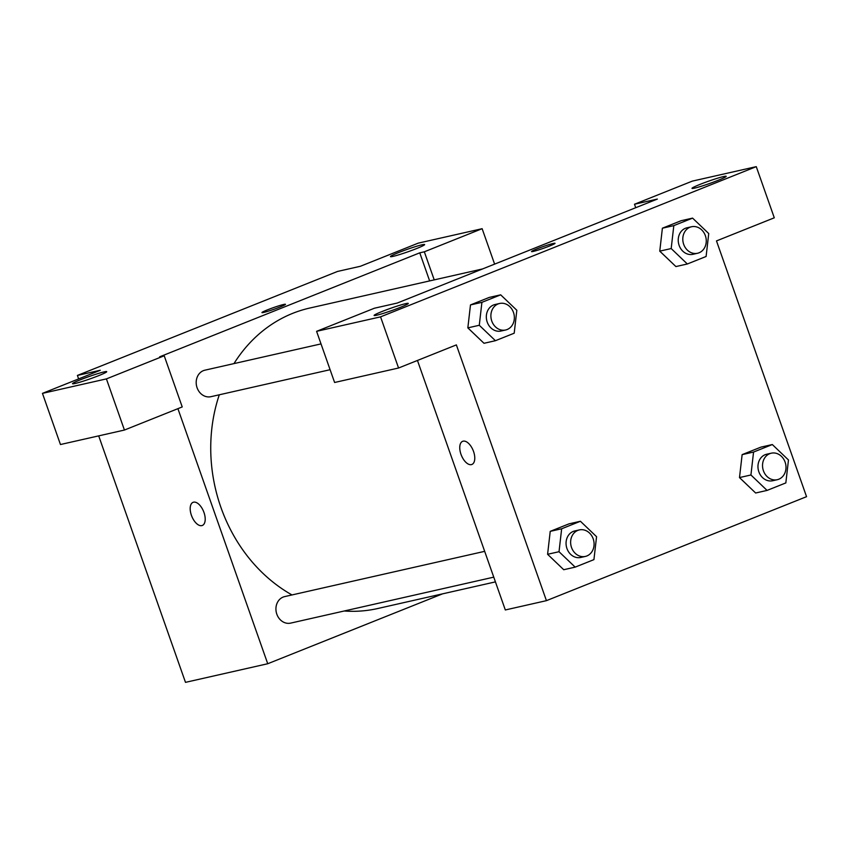 <?xml version="1.0" encoding="UTF-8"?>
<svg xmlns="http://www.w3.org/2000/svg" width="849" height="849" viewBox="0 0 849 849"><rect width="100%" height="100%" fill="white"/><g stroke="black" fill="none" stroke-linecap="round" stroke-linejoin="round"><path stroke-width="1.27" d="M78.628 378.909L77.408 375.438L337.52 271.447L360.369 266.278L418.164 243.164L482.136 228.689L424.33 251.803L419.767 252.832L429.647 280.923M442.531 593.854L267.732 663.738L185.485 682.352L98.696 435.877M193.073 502.332A12.459 6.378 -111.8 0 0 191.598 515.799A12.459 6.378 -111.8 0 0 201.829 525.616A12.459 6.378 68.2 0 1 191.587 515.799A12.459 6.378 68.2 0 1 193.073 502.332A12.459 6.378 68.2 0 1 203.622 511.533A12.459 6.378 68.2 0 1 202.327 525.467A12.459 6.378 68.2 0 1 201.829 525.616A12.459 6.378 -111.8 0 0 202.327 525.467M419.767 252.832L159.654 356.824L164.218 355.784L182.227 406.936L124.432 430.05L60.459 444.526L42.45 393.374L100.256 370.27L77.408 375.438M267.732 663.738L177.908 408.666M104.077 371.904A18.126 1.263 -19.4 0 0 84.667 378.134A18.126 1.263 -19.4 0 0 72.536 383.706A18.126 1.263 -19.4 0 0 90.047 378.877A18.126 1.263 -19.4 0 0 106.719 371.66A18.126 1.263 -19.4 0 0 104.077 371.904M124.432 430.05L106.412 378.898L42.45 393.374M164.218 355.784L106.412 378.898M421.995 244.809A18.126 1.263 -19.4 0 0 402.585 251.039A18.126 1.263 -19.4 0 0 390.455 256.61A18.126 1.263 -19.4 0 0 407.966 251.782A18.126 1.263 -19.4 0 0 424.638 244.565A18.126 1.263 -19.4 0 0 421.995 244.809M434.221 279.883L424.33 251.803M494.617 264.124L482.136 228.689M280 307.03A12.459 0.87 160.6 0 1 268.167 311.201A12.459 0.87 160.6 0 1 261.959 312.591A12.459 0.87 160.6 0 1 273.431 307.625A12.459 0.87 160.6 0 1 285.466 304.313A12.459 0.87 160.6 0 1 280 307.03M285.466 304.313A12.459 0.87 -19.4 0 0 273.431 307.635A12.459 0.87 -19.4 0 0 261.97 312.591M321.018 343.898L204.927 370.175A13.595 11.631 77.2 0 0 196.575 385.998A13.595 11.631 77.2 0 0 210.923 396.685L330.102 369.708M484.673 551.341L284.659 596.603A13.595 11.631 77.2 0 0 276.318 612.426A13.595 11.631 77.2 0 0 290.666 623.113L493.757 577.15M482.55 268.942L309.747 308.049A154.03 131.85 77.2 0 0 233.974 363.595M219.297 394.785A154.03 131.85 77.2 0 0 292.003 594.947M344.206 611.004A154.03 131.85 77.2 0 0 377.741 608.521L495.423 581.883M657.349 199.069L397.236 303.051L374.388 308.229L316.592 331.333L380.554 316.857L756.268 166.648L692.306 181.124L634.5 204.238L657.349 199.069M756.268 166.648L774.288 217.8L716.482 240.914L806.55 496.676L546.438 600.657L505.314 609.964L417.453 360.464M555.034 243.302A12.459 0.87 -19.4 0 0 553.219 243.472A12.459 0.87 160.6 0 1 555.034 243.302A12.459 0.87 160.6 0 1 543.572 248.258A12.459 0.87 160.6 0 1 531.527 251.58A12.459 0.87 160.6 0 1 539.879 247.749A12.459 0.87 160.6 0 1 553.219 243.472A12.459 0.87 -19.4 0 0 539.9 247.749A12.459 0.87 -19.4 0 0 531.538 251.58M405.631 303.666A18.126 1.263 160.6 0 1 408.273 303.422A18.126 1.263 160.6 0 1 391.601 310.628A18.126 1.263 160.6 0 1 374.091 315.457A18.126 1.263 160.6 0 1 386.221 309.896A18.126 1.263 160.6 0 1 405.631 303.666M723.55 176.56A18.126 1.263 160.6 0 1 726.192 176.327A18.126 1.263 160.6 0 1 709.509 183.533A18.126 1.263 160.6 0 1 691.999 188.361A18.126 1.263 160.6 0 1 704.139 182.8A18.126 1.263 160.6 0 1 723.55 176.56M635.731 207.708L634.5 204.238M316.592 331.333L334.602 382.485L398.563 368.01L456.369 344.896L546.438 600.657M398.563 368.01L380.554 316.857M495.423 340.704L484.004 343.293L467.841 327.884L470.484 304.929L489.257 297.415L470.484 304.929L481.914 302.34L500.687 294.836L516.829 310.267L514.197 333.201L495.423 340.704L479.282 325.273L481.914 302.34M561.656 528.778L550.226 531.357L569 523.854L550.226 531.357L547.594 554.291L563.736 569.721L547.594 554.291L559.024 551.712L561.656 528.778L580.419 521.265L596.56 536.695L593.929 559.629L575.166 567.132L559.024 551.712M753.562 452.05L742.132 454.639L760.906 447.136L742.132 454.639L739.5 477.573L750.93 474.984L753.562 452.05L772.325 444.547L788.466 459.978L785.834 482.911L767.072 490.414L750.93 474.984M767.072 490.414L755.642 493.004L739.49 477.594M687.329 263.986L671.188 248.555L673.819 225.622L692.593 218.119L708.735 233.549L706.103 256.483L687.329 263.986L675.9 266.565L659.747 251.166M673.819 225.622L662.39 228.201L681.163 220.698L662.39 228.201L659.769 251.134L671.188 248.555M462.641 441.321A12.459 6.378 -111.8 0 0 461.166 454.788A12.459 6.378 -111.8 0 0 471.397 464.615A12.459 6.378 68.2 0 1 461.156 454.788A12.459 6.378 68.2 0 1 462.641 441.321A12.459 6.378 68.2 0 1 473.19 450.522A12.459 6.378 68.2 0 1 471.895 464.456A12.459 6.378 68.2 0 1 471.397 464.615A12.459 6.378 -111.8 0 0 471.895 464.456M771.263 453.196L766.7 454.226A13.595 11.631 77.2 0 0 758.348 470.049A13.595 11.631 77.2 0 0 772.696 480.736L777.27 479.706A13.595 11.631 77.2 0 0 785.102 462.111A13.595 11.631 77.2 0 0 771.263 453.196A13.595 11.631 77.2 0 0 762.922 469.019A13.595 11.631 77.2 0 0 777.27 479.706M772.325 444.547L760.906 447.136M755.642 493.004L739.5 477.573M579.358 529.914L574.794 530.943A13.595 11.631 77.2 0 0 566.442 546.767A13.595 11.631 77.2 0 0 580.79 557.453L585.364 556.424A13.595 11.631 77.2 0 0 593.196 538.839A13.595 11.631 77.2 0 0 579.358 529.914A13.595 11.631 77.2 0 0 571.016 545.737A13.595 11.631 77.2 0 0 585.364 556.424M580.419 521.265L569 523.854M575.166 567.132L563.736 569.721M691.532 226.757L686.958 227.797A13.595 11.631 77.2 0 0 678.616 243.621A13.595 11.631 77.2 0 0 692.954 254.307L697.528 253.267A13.595 11.631 77.2 0 0 705.37 235.682A13.595 11.631 77.2 0 0 691.532 226.757A13.595 11.631 77.2 0 0 683.18 242.581A13.595 11.631 77.2 0 0 697.528 253.267M692.593 218.119L681.163 220.698M675.9 266.565L659.769 251.134M499.626 303.475L495.052 304.515A13.595 11.631 77.2 0 0 486.71 320.338A13.595 11.631 77.2 0 0 501.048 331.025L505.622 329.996A13.595 11.631 77.2 0 0 513.465 312.4A13.595 11.631 77.2 0 0 499.626 303.475A13.595 11.631 77.2 0 0 491.274 319.298A13.595 11.631 77.2 0 0 505.622 329.996M479.282 325.273L467.863 327.863L484.004 343.293M500.687 294.836L489.257 297.415"/></g></svg>
